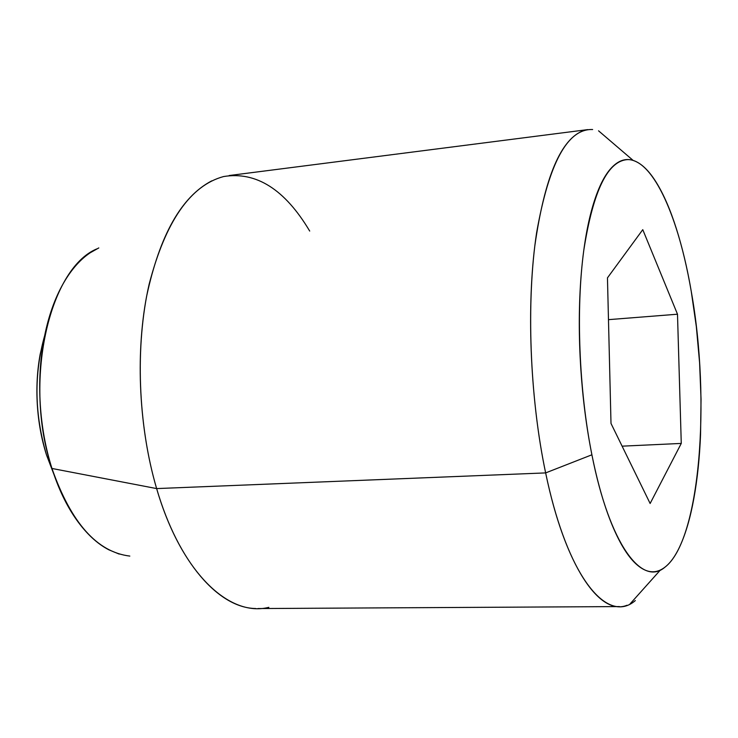 <?xml version="1.0" encoding="UTF-8"?>
<svg xmlns="http://www.w3.org/2000/svg" width="738" height="738" viewBox="0 0 738 738"><rect width="100%" height="100%" fill="white"/><g stroke="black" fill="none" stroke-linecap="round" stroke-linejoin="round"><path stroke-width="1.11" d="M44.649 335.698C33.837 374.267 34.455 414.018 46.494 454.949L53.911 474.377M44.677 335.541L40.175 354.24C37.204 370.448 36.254 387.339 37.343 404.922C38.459 422.496 41.513 439.175 46.494 454.949L53.856 474.22M626.977 605.271C599.966 616.47 565.068 566.535 545.64 472.91L591.904 454.793C578.961 390.098 575.834 309.139 583.786 250.302C593.232 190.183 608.094 159.943 628.361 159.593C653.776 160.524 678.886 218.291 691.285 291.575C687.318 268.512 682.346 247.553 676.368 228.688C670.372 209.786 663.674 194.343 656.257 182.369C648.822 170.367 641.128 163.061 633.167 160.45C625.187 157.867 617.549 160.773 610.252 169.168C602.946 177.655 596.673 191.539 591.442 210.81C586.221 230.219 582.642 253.651 580.705 281.113C578.804 308.678 578.823 337.7 580.769 368.17C582.752 398.649 586.461 427.523 591.904 454.793C597.365 481.96 603.942 504.976 611.645 523.851C619.339 542.587 627.365 555.862 635.741 563.675C644.09 571.396 652.069 573.62 659.689 570.326C667.272 567.015 673.988 559.053 679.836 546.434C685.667 533.832 690.334 517.864 693.849 498.501C697.364 479.183 699.596 457.874 700.556 434.571L701.045 399.193L699.606 362.893L696.34 326.676L691.285 291.575C710.869 400.596 700.187 540.825 664.772 567.328C641.737 586.987 609.348 543.657 591.904 454.793L545.64 472.91C567.218 577.116 607.346 625.049 635.335 600.566M255.772 608.527C219.094 608.112 178.292 562.946 156.641 488.584L51.955 468.464C71.116 522.901 97.065 552.107 129.823 556.083M309.702 231.059C284.905 189.408 256.215 171.234 223.642 176.539C190.312 185.524 165.469 221.446 149.122 284.315C135.054 345.569 137.886 425.042 156.641 488.584L545.64 472.91L156.641 488.584C180.958 572.384 229.131 617.54 268.844 607.337M592.632 129.528C567.623 128.477 548.943 162.895 536.6 232.802C526.176 301.436 529.644 397.164 545.64 472.91C530.696 401.989 526.535 313.29 534.81 245.939C544.672 176.963 561.065 138.467 583.998 130.432M96.816 248.891C48.865 268.752 23.053 382.736 51.955 468.464L156.641 488.584C139.131 429.175 135.34 355.707 146.613 296.289C159.74 235.145 181.456 196.668 211.751 180.856M119.178 554.081L108.846 549.81C97.231 543.777 86.447 533.749 76.484 519.727C66.512 505.622 58.339 488.528 51.955 468.464C45.599 448.335 41.706 427.007 40.276 404.489C38.883 381.97 40.083 360.375 43.874 339.711C47.702 319.093 53.68 301.252 61.807 286.169C69.944 271.178 79.39 260.053 90.156 252.802L98.8 247.922M642.77 229.666L677.493 314.213L681.266 443.427L650.132 503.491L610.999 423.437L607.457 277.866L642.77 229.666L677.493 314.213L608.472 319.655L677.493 314.213L681.266 443.427L650.132 503.491L610.999 423.437L607.457 277.866L642.77 229.666M622.106 446.167L681.266 443.427L622.106 446.167M660.409 570.004L630.012 603.97M257.94 608.555L619.496 606.581M229.149 175.533L587.78 129.611M633.176 160.46L598.546 130.811"/></g></svg>
